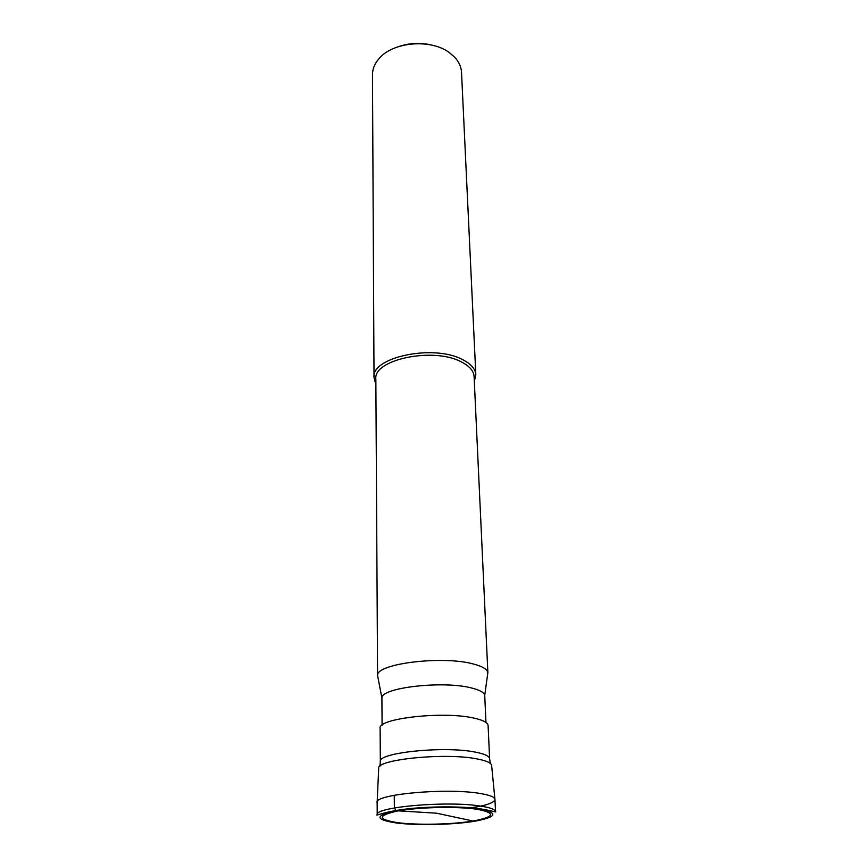 <?xml version="1.0" encoding="UTF-8"?>
<svg xmlns="http://www.w3.org/2000/svg" width="868" height="868" viewBox="0 0 868 868"><rect width="100%" height="100%" fill="white"/><g stroke="black" fill="none" stroke-linecap="round" stroke-linejoin="round"><path stroke-width="1.3" d="M398.011 822.712C377.189 819.446 377.146 815.519 397.869 810.951C418.886 807.11 457.197 806.296 476.988 809.247C496.257 812.947 494.89 816.896 472.897 821.074C452.011 824.502 417.975 825.251 398.011 822.712M377.211 814.824L377.146 802.488C373.826 794.296 446.901 787.612 479.982 793.45C489.726 795.055 494.717 797.03 494.955 799.406L495.53 811.721C495.303 809.464 490.29 807.587 480.503 806.09C447.291 800.578 373.88 807.045 377.211 814.824C374.325 816.452 385.208 811.287 408.383 808.781C431.277 806.253 461.993 806.296 479.386 808.694C490.431 810.343 497.972 812.795 495.53 811.721M480.514 806.155L470.13 807.956C485.928 805.645 494.196 802.835 494.955 799.515C494.868 797.095 489.877 795.077 479.982 793.45C446.684 787.569 373.218 794.383 377.146 802.596M377.168 802.227L378.676 768.614C375.009 759.554 445.284 752.372 477.216 758.947C486.731 760.759 491.538 763.005 491.646 765.652L494.912 799.146M380.347 761.616L380.119 728.339C377.124 718.379 443.841 710.87 474.232 718.172C483.226 720.18 487.849 722.621 488.098 725.518L489.617 758.751C489.378 756.147 484.713 753.956 475.621 752.176C444.883 745.677 377.309 752.643 380.347 761.616L379.869 766.303M382.094 725.149L381.909 698.089C380.217 687.749 442.886 680.382 471.487 687.966C479.776 690.017 484.192 692.49 484.724 695.398L485.961 722.426M487.599 674.534L487.859 672.635C487.317 669.293 482.608 666.45 473.711 664.085C443.005 655.297 375.573 663.673 377.591 675.521L377.949 677.398M377.58 675.814L375.844 379.056C373.131 359.515 433.349 346.82 461.19 361.815C469.414 365.96 473.722 370.853 474.091 376.484L487.881 672.928M474.308 381.085L475.827 374.77C475.436 368.922 470.988 363.855 462.481 359.558C433.664 343.956 371.211 357.139 374.021 377.428L375.866 383.667M374.021 377.428L372.47 74.681C372.481 69.039 374.629 63.733 378.936 58.742C392.705 41.762 430.973 38.474 449.591 52.807L454.235 56.778C458.792 61.52 461.223 66.717 461.526 72.348L475.827 374.77M399.53 46.297C410.607 42.771 421.772 42.478 433.024 45.418M394.235 795.272L394.387 807.934L396.144 810.712L436.365 813.175L474.438 821.291M396.383 822.983C417.215 825.631 452.651 824.85 474.438 821.291C497.418 816.929 498.861 812.806 478.8 808.933C458.152 805.84 418.072 806.697 396.144 810.712C374.542 815.497 374.618 819.587 396.383 822.983M490.333 763.406L489.617 758.751M381.909 698.089L377.591 675.521M375.855 382.094L374.672 381.128M474.232 379.522L475.371 378.491M484.724 695.398L487.859 672.635"/></g></svg>
